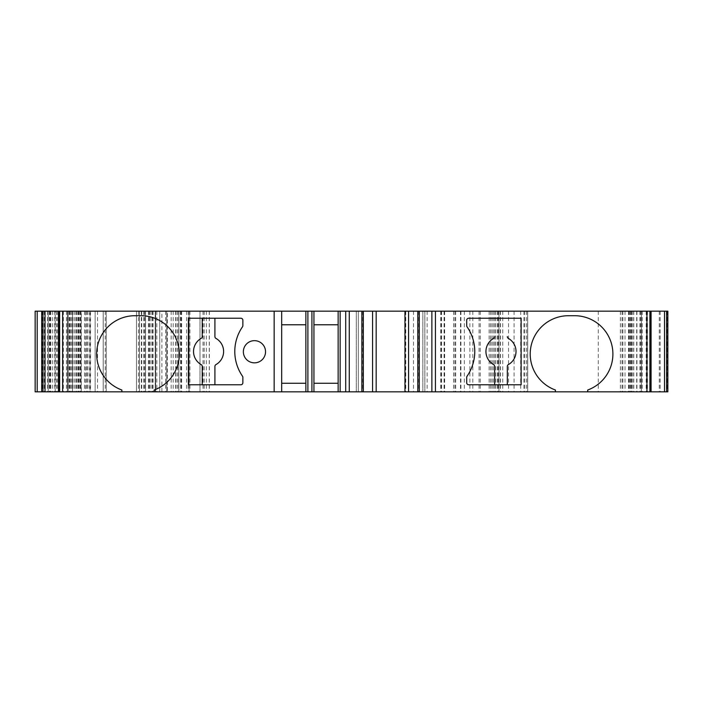 <?xml version="1.0" encoding="UTF-8"?>
<svg xmlns="http://www.w3.org/2000/svg" width="703" height="703" viewBox="0 0 703 703"><rect width="100%" height="100%" fill="white"/><g stroke="black" fill="none" stroke-linecap="round" stroke-linejoin="round"><path stroke-width="0.53" stroke-dasharray="3.52 2.64" d="M55.221 311.165L89.158 311.165L59.377 311.165L72.488 311.165L72.488 391.835L35.15 391.835L35.15 311.165L56.214 311.165L55.221 311.165L55.221 391.835M161.883 391.835L45.229 391.835L78.508 391.835L72.488 391.835L72.488 311.165L45.229 311.165L70.441 311.165L45.229 311.165L45.229 391.835L45.229 311.165L45.229 391.835L45.229 311.165L161.883 311.165L161.883 391.835L667.85 391.835M358.31 391.835L363.346 391.835L356.289 391.835L358.31 391.835L358.31 311.165L356.289 311.165L363.346 311.165L358.31 311.165L358.31 391.835M59.377 391.835L89.158 391.835L59.377 391.835L59.377 311.165L59.351 391.835M68.209 391.835L68.191 311.165L68.209 391.835M180.293 391.835L148.412 391.835L180.636 391.835L180.293 311.165L167.419 311.165L167.419 391.835M85.564 391.835L145.556 391.835L85.564 391.835L85.564 311.165L80.52 311.165L81.267 311.165L81.267 391.835M136.479 391.835L106.232 391.835L136.479 391.835L136.479 311.165L106.232 311.165L136.479 311.165M103.209 391.835L106.232 391.835L103.209 391.835L103.209 311.165L106.232 311.165L103.209 311.165L103.209 391.835M180.293 311.165L167.419 311.165M85.564 311.165L90.098 311.165L90.098 391.835M81.267 311.165L90.098 311.165M417.793 311.165L424.849 311.165L417.793 311.165L417.793 391.835M651.083 311.165L620.398 311.165L651.083 311.165M667.85 311.165L161.883 311.165M338.143 311.165L338.143 391.835M313.942 311.165L313.942 324.777L338.143 324.777M338.143 383.258L313.942 383.258L313.942 391.835M305.875 311.165L305.875 324.777L281.675 324.777M281.675 383.258L305.875 383.258L305.875 391.835M305.875 383.258L305.875 324.777M313.942 383.258L313.942 324.777M356.289 311.165L356.289 391.835L356.289 311.165M424.849 311.165L424.849 391.835L424.814 311.165M659.282 311.165L659.282 391.835M628.526 311.165L628.517 391.835M498.963 311.165L498.963 391.835L498.963 311.165M508.541 311.165L508.541 391.835M527.698 311.165L527.698 391.835L527.698 311.165M500.474 311.165L500.474 391.835M200.004 311.165L200.004 391.835L200.004 311.165M189.072 311.165L189.072 391.835L189.072 311.165M178.834 311.165L178.834 391.835L178.834 311.165M189.924 311.165L189.924 391.835M78.508 311.165L78.508 391.835M50.273 311.165L50.273 391.835M41.705 311.165L41.705 391.835M121.865 391.835L121.865 390.024A38.314 38.314 0 0 1 134.967 315.709L141.022 315.709A38.314 38.314 0 0 1 154.124 390.024L154.124 391.835M214.916 384.769L188.413 384.769L188.413 318.231L214.916 318.231L214.916 336.605A2.056 2.056 -90 0 0 215.935 338.389A15.035 15.035 90 0 1 215.935 364.611A2.065 2.065 -90 0 0 214.916 366.395L214.916 384.769L240.839 384.769A2.012 2.012 0 0 0 242.86 382.757L242.86 377.344A2.012 2.012 0 0 0 242.5 376.202A43.419 43.419 0 0 1 242.5 326.798A2.012 2.012 0 0 0 242.86 325.656L242.86 320.243A2.012 2.012 0 0 0 240.839 318.231L214.916 318.231M265.541 351.755A11.09 11.09 0 0 0 248.906 342.15A11.09 11.09 0 0 0 248.906 361.36A11.09 11.09 0 0 0 265.541 351.755M508.339 338.389A15.035 15.035 90 0 1 508.339 364.611A2.065 2.065 -90 0 0 507.32 366.386L507.32 384.769L521.143 384.769L521.143 318.231L468.716 318.231A2.012 2.012 0 0 0 466.695 320.243L466.695 325.656A2.012 2.012 0 0 0 467.056 326.798A43.419 43.419 0 0 1 467.056 376.202A2.012 2.012 0 0 0 466.695 377.344L466.695 382.757A2.012 2.012 0 0 0 468.716 384.769L494.64 384.769L494.64 366.386A2.056 2.056 -90 0 0 493.611 364.611A15.035 15.035 90 0 1 493.611 338.389M507.32 384.769L494.64 384.769M555.423 391.835L555.423 390.024A38.314 38.314 0 0 1 568.534 315.709L574.579 315.709A38.314 38.314 0 0 1 587.69 390.024L587.69 391.835M202.236 384.769L202.236 366.395A2.056 2.056 -90 0 0 201.207 364.611A15.035 15.035 90 0 1 201.207 338.389A2.065 2.065 -90 0 0 202.236 336.605L202.236 318.231M80.52 311.165L80.52 391.835M145.556 311.165L145.556 391.835L145.556 311.165M95.142 311.165L95.142 391.835L95.142 311.165M166.734 311.165L166.734 391.835L166.734 311.165M177.824 311.165L177.824 391.835M177.674 311.165L177.674 391.835M175.724 311.165L175.724 391.835M159.748 311.165L159.748 391.835L159.748 311.165M155.214 311.165L155.214 391.835L155.214 311.165M151.936 311.165L151.936 391.835M155.644 311.165L155.644 391.835L155.644 311.165M139.51 311.165L139.51 391.835L139.51 311.165M70.441 311.165L70.441 391.835M56.029 311.165L56.029 391.835M52.286 311.165L52.286 391.835M362.335 311.165L362.335 391.835M422.837 311.165L422.837 391.835L422.837 311.165M418.803 311.165L418.803 391.835M650.17 311.165L650.17 391.835M639.95 311.165L639.95 391.835M636.698 311.165L636.698 391.835M632.726 311.165L632.726 391.835M631.558 311.165L631.558 391.835M630.855 311.165L630.855 391.835M622.067 311.165L622.067 391.835M620.424 311.165L620.424 391.835M622.902 311.165L622.902 391.835M625.02 311.165L625.02 391.835M630.02 311.165L630.02 391.835M629.159 311.165L629.159 391.835M631.109 311.165L631.109 391.835M636.944 311.165L636.944 391.835M640.424 311.165L640.424 391.835M642.059 311.165L642.059 391.835M641.356 311.165L641.356 391.835L641.347 311.165M642.173 311.165L642.173 391.835M646.154 311.165L646.154 391.835M649.915 311.165L649.915 391.835M667.261 311.165L667.261 391.835M660.17 311.165L660.17 391.835M647.454 311.165L647.454 391.835M598.279 311.165L598.279 391.835M514.086 311.165L514.086 391.835M502.75 311.165L502.75 391.835M520.695 311.165L520.695 391.835M524.798 311.165L524.798 391.835M526.688 311.165L526.688 391.835M523.937 311.165L523.937 391.835M500.281 311.165L500.281 391.835M498.875 311.165L498.875 391.835M497.399 311.165L497.399 391.835M495.738 311.165L495.738 391.835M480.237 311.165L480.237 391.835M469.903 311.165L469.903 391.835M455.667 311.165L455.667 391.835M454.885 311.165L454.885 391.835M460.931 311.165L460.931 391.835M464.34 311.165L464.34 391.835M472.811 311.165L472.811 391.835M490.501 311.165L490.501 391.835M491.907 311.165L491.907 391.835M493.207 311.165L493.207 391.835M494.613 311.165L494.613 391.835M498.181 311.165L498.181 391.835M497.452 311.165L497.452 391.835M489.139 311.165L489.139 391.835M479.059 311.165L479.059 391.835M460.509 311.165L460.509 391.835M444.085 311.165L444.085 391.835M441.001 311.165L441.001 391.835M444.463 311.165L444.463 391.835M441.616 311.165L441.616 391.835M427.125 311.165L427.125 391.835M413.513 311.165L413.513 391.835M405.789 311.165L405.789 391.835M203.026 311.165L203.026 391.835M209.248 311.165L209.248 391.835M206.331 311.165L206.331 391.835M204.195 311.165L204.195 391.835M186.567 311.165L186.567 391.835M181.664 311.165L181.664 391.835M189.037 311.165L189.037 391.835M188.202 311.165L188.202 391.835M181.365 311.165L181.365 391.835M44.227 311.165L44.227 391.835M47.417 311.165L47.417 391.835M74.316 311.165L74.316 391.835M76.645 311.165L76.645 391.835M71.451 311.165L71.451 391.835M57.479 311.165L57.479 391.835M50.634 311.165L50.634 391.835M49.685 311.165L49.685 391.835M49.386 311.165L49.386 391.835M42.294 311.165L42.294 391.835M59.632 311.165L59.632 391.835M63.402 311.165L63.402 391.835M67.374 311.165L67.374 391.835M67.497 311.165L67.497 391.835M69.131 311.165L69.131 391.835M72.602 311.165L72.602 391.835M78.446 311.165L78.446 391.835M80.397 311.165L80.397 391.835M79.536 311.165L79.536 391.835M84.536 311.165L84.536 391.835M86.654 311.165L86.654 391.835M89.123 311.165L89.123 391.835M87.488 311.165L87.488 391.835M81.038 311.165L81.038 391.835M78.701 311.165L78.701 391.835M77.998 311.165L77.998 391.835M76.829 311.165L76.829 391.835M72.857 311.165L72.857 391.835M69.606 311.165L69.606 391.835M90.555 311.165L90.555 391.835M97.524 311.165L97.524 391.835M138.5 311.165L138.5 391.835M143.693 311.165L143.693 391.835M141.373 311.165L141.373 391.835M139.528 311.165L139.528 391.835M136.505 311.165L136.505 391.835M105.23 311.165L105.23 391.835M171.154 311.165L171.154 391.835M176.049 311.165L176.049 391.835M152.314 311.165L152.314 391.835M153.122 311.165L153.122 391.835M150.222 311.165L150.222 391.835M149.335 311.165L149.335 391.835M149.159 311.165L149.159 391.835M156.813 311.165L156.813 391.835M165.609 311.165L165.609 391.835M173.166 311.165L173.166 391.835M66.433 311.165L66.433 391.835M106.232 311.165L106.232 391.835L106.232 311.165M144.607 311.165L144.607 391.835M141.742 311.165L141.742 391.835M67.418 311.165L67.418 391.835L67.418 311.165M48.261 311.165L48.261 391.835L48.261 311.165M620.398 311.165L620.398 391.835M633.781 311.165L633.781 391.835M629.08 311.165L629.08 391.835M642.094 311.165L642.094 391.835M453.593 311.165L453.593 391.835M440.755 311.165L440.755 391.835M444.639 311.165L444.639 391.835M209.353 311.165L209.353 391.835M67.462 311.165L67.462 391.835M80.476 311.165L80.476 391.835M75.766 311.165L75.766 391.835M89.158 311.165L89.158 391.835M148.412 311.165L148.412 391.835M180.636 311.165L180.636 391.835M54.307 311.165L54.307 391.835M56.214 311.165L56.214 391.835M144.774 311.165L144.774 391.835"/><path stroke-width="1.05" d="M666.593 311.165L35.15 311.165L35.15 391.835L121.865 391.835L121.865 390.024A38.314 38.314 0 0 1 134.967 315.709L141.022 315.709A38.314 38.314 0 0 1 154.124 390.024L154.124 391.835L555.423 391.835L555.423 390.024A38.314 38.314 0 0 1 568.534 315.709L574.579 315.709A38.314 38.314 0 0 1 587.69 390.024L587.69 391.835L667.85 391.835L667.85 311.165L667.85 391.835L667.85 311.165L666.593 311.165L666.593 391.835M587.69 391.835L555.423 391.835M154.124 391.835L121.865 391.835M313.942 324.777L338.143 324.777M338.143 383.258L313.942 383.258M281.675 311.165L281.675 391.835L281.675 311.165M305.875 324.777L281.675 324.777M521.143 318.231L468.716 318.231A2.012 2.012 0 0 0 466.695 320.243L466.695 325.656A2.012 2.012 0 0 0 467.056 326.798A43.419 43.419 0 0 1 467.056 376.202A2.012 2.012 0 0 0 466.695 377.344L466.695 382.757A2.012 2.012 0 0 0 468.716 384.769L521.143 384.769L521.143 318.231M274.152 311.165L274.152 391.835M265.541 351.755A11.09 11.09 0 0 0 248.906 342.15A11.09 11.09 0 0 0 248.906 361.36A11.09 11.09 0 0 0 265.541 351.755M188.413 320.243L188.413 318.231L240.839 318.231A2.012 2.012 0 0 1 242.86 320.243L242.86 325.656A2.012 2.012 0 0 1 242.5 326.798A43.419 43.419 0 0 0 242.5 376.202A2.012 2.012 0 0 1 242.86 377.344L242.86 382.757A2.012 2.012 0 0 1 240.839 384.769L188.413 384.769L188.413 320.243M281.675 383.258L305.875 383.258M305.875 311.165L305.875 391.835M307.888 311.165L307.888 391.835M311.921 311.165L311.921 391.835M313.942 311.165L313.942 391.835M338.143 311.165L338.143 391.835M340.155 311.165L340.155 391.835M363.346 311.165L363.346 391.835M417.793 311.165L417.793 391.835M41.705 311.165L41.705 391.835M214.916 318.231L214.916 336.605A2.056 2.056 0 0 0 215.935 338.389A15.035 15.035 0 0 1 215.935 364.611A2.065 2.065 0 0 0 214.916 366.395L214.916 384.769M202.236 318.231L202.236 336.605A2.065 2.065 0 0 1 201.207 338.389A15.035 15.035 0 0 0 201.207 364.611A2.056 2.056 0 0 1 202.236 366.395L202.236 384.769M494.64 384.769L494.64 366.395A2.056 2.056 0 0 0 493.611 364.611A15.035 15.035 0 0 1 493.611 338.389A2.065 2.065 0 0 0 494.64 336.605L494.64 336.614A2.065 2.065 -90 0 1 493.611 338.389M507.32 336.605L507.32 336.614A2.056 2.056 -90 0 0 508.339 338.389A2.056 2.056 0 0 1 507.32 336.605M507.32 384.769L507.32 366.395A2.065 2.065 0 0 1 508.339 364.611A15.035 15.035 0 0 0 508.339 338.389M646.936 311.165L646.936 391.835M435.438 311.165L435.438 391.835M62.62 311.165L62.62 391.835M345.709 311.165L345.709 391.835M349.268 311.165L349.268 391.835M361.869 311.165L361.869 391.835M372.572 311.165L372.572 391.835M376.167 311.165L376.167 391.835M404.972 311.165L404.972 391.835M408.575 311.165L408.575 391.835M419.269 311.165L419.269 391.835M431.87 311.165L431.87 391.835M649.915 311.165L649.915 391.835M651.004 311.165L651.004 391.835M664.52 311.165L664.52 391.835M37.206 311.165L37.206 391.835M42.962 311.165L42.962 391.835M45.036 311.165L45.036 391.835M58.542 311.165L58.542 391.835M59.641 311.165L59.641 391.835M651.083 311.165L651.083 391.835M58.472 311.165L58.472 391.835"/></g></svg>
